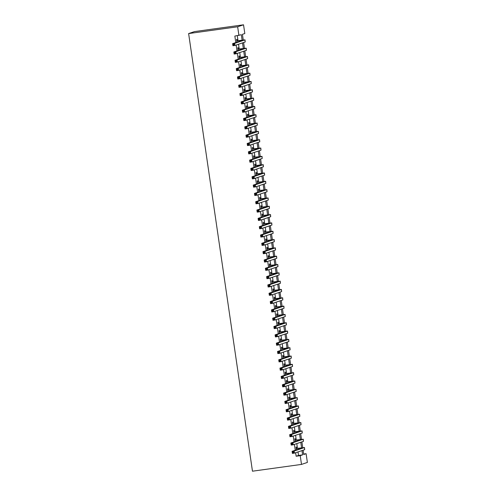 <?xml version="1.0" encoding="UTF-8"?>
<svg xmlns="http://www.w3.org/2000/svg" width="496" height="496" viewBox="0 0 496 496"><rect width="100%" height="100%" fill="white"/><g stroke="black" fill="none" stroke-linecap="round" stroke-linejoin="round"><path stroke-width="0.74" d="M303.651 454.032L306.106 453.697L307.377 462.433L301.5 464.411L252.464 471.2L188.623 33.567L194.5 31.589L243.536 24.8L244.813 33.536L242.426 34.336L243.245 39.959M296.627 448.44L296.416 446.983L296.013 447.119L296.416 449.878M295.411 440.119L295.201 438.662L294.804 438.799L295.207 441.558M294.196 431.799L293.985 430.342L293.589 430.478L293.992 433.237M292.981 423.479L292.77 422.022L292.373 422.158L292.776 424.917M291.772 415.158L291.555 413.701L291.158 413.838L291.561 416.597M290.557 406.838L290.346 405.381L289.949 405.517L290.346 408.276M289.342 398.517L289.131 397.06L288.734 397.197L289.137 399.956M288.126 390.197L287.916 388.74L287.519 388.876L287.922 391.635M286.917 381.877L286.7 380.426L286.304 380.556L286.707 383.315M285.702 373.556L285.491 372.105L285.088 372.236L285.491 374.995M284.487 365.236L284.276 363.785L283.879 363.915L284.282 366.674M283.272 356.922L283.061 355.465L282.664 355.595L283.067 358.354M282.063 348.601L281.846 347.144L281.449 347.274L281.852 350.033M280.848 340.281L280.637 338.824L280.234 338.954L280.637 341.713M279.632 331.96L279.422 330.503L279.025 330.634L279.428 333.393M278.417 323.64L278.206 322.183L277.81 322.319L278.213 325.078M277.202 315.32L276.991 313.863L276.594 313.999L276.997 316.758M275.993 306.999L275.776 305.542L275.379 305.679L275.782 308.438M274.778 298.679L274.567 297.222L274.17 297.358L274.573 300.117M273.563 290.358L273.352 288.901L272.955 289.038L273.358 291.797M272.347 282.038L272.137 280.581L271.74 280.717L272.143 283.476M271.138 273.718L270.921 272.261L270.525 272.397L270.928 275.156M269.923 265.397L269.712 263.94L269.316 264.077L269.712 266.836M268.708 257.077L268.497 255.626L268.1 255.756L268.503 258.515M267.493 248.756L267.282 247.306L266.885 247.436L267.288 250.195M266.284 240.436L266.067 238.985L265.67 239.115L266.073 241.874M265.069 232.122L264.858 230.665L264.455 230.795L264.858 233.554M263.853 223.801L263.643 222.344L263.246 222.475L263.649 225.234M262.638 215.481L262.427 214.024L262.031 214.154L262.434 216.913M261.429 207.161L261.212 205.704L260.815 205.834L261.218 208.593M260.214 198.84L259.997 197.383L259.6 197.52L260.003 200.279M258.999 190.52L258.788 189.063L258.391 189.199L258.794 191.958M257.784 182.199L257.573 180.742L257.176 180.879L257.579 183.638M256.568 173.879L256.358 172.422L255.961 172.558L256.364 175.317M255.359 165.559L255.142 164.102L254.746 164.238L255.149 166.997M254.144 157.238L253.933 155.781L253.537 155.918L253.933 158.677M252.929 148.918L252.718 147.461L252.321 147.597L252.724 150.356M251.714 140.597L251.503 139.14L251.106 139.277L251.509 142.036M250.505 132.277L250.288 130.826L249.891 130.956L250.294 133.715M249.29 123.957L249.079 122.506L248.676 122.636L249.079 125.395M248.074 115.636L247.864 114.185L247.467 114.316L247.87 117.075M246.859 107.322L246.648 105.865L246.252 105.995L246.655 108.754M245.65 99.002L245.433 97.545L245.036 97.675L245.439 100.434M244.435 90.681L244.224 89.224L243.821 89.354L244.224 92.113M243.22 82.361L243.009 80.904L242.612 81.034L243.015 83.793M242.005 74.04L241.794 72.583L241.397 72.72L241.8 75.479M240.789 65.72L240.579 64.263L240.182 64.399L240.585 67.158M239.58 57.4L239.363 55.943L238.967 56.079L239.37 58.838M238.365 49.079L238.154 47.622L237.758 47.759L238.161 50.518M242.098 40.089L241.316 34.714L234.844 36.078L235.792 42.582M236.152 45.049L237.007 50.902M237.367 53.37L238.216 59.222M238.576 61.69L239.432 67.543M239.791 70.01L240.647 75.863M241.006 78.331L241.862 84.184M242.222 86.651L243.071 92.504M243.431 94.972L244.286 100.824M244.646 103.292L245.501 109.145M245.861 111.606L246.717 117.465M247.076 119.927L247.926 125.786M248.291 128.247L249.141 134.106M249.5 136.567L250.356 142.426M250.716 144.888L251.571 150.741M251.931 153.208L252.786 159.061M253.146 161.529L253.995 167.381M254.355 169.849L255.211 175.702M255.57 178.169L256.426 184.022M256.785 186.49L257.641 192.343M258.001 194.81L258.85 200.663M259.21 203.131L260.065 208.983M260.425 211.451L261.28 217.304M261.64 219.771L262.496 225.624M262.855 228.092L263.705 233.945M264.064 236.406L264.92 242.265M265.279 244.726L266.135 250.585M266.495 253.047L267.35 258.906M267.71 261.367L268.565 267.226M268.925 269.688L269.774 275.54M270.134 278.008L270.99 283.861M271.349 286.328L272.205 292.181M272.564 294.649L273.42 300.502M273.78 302.969L274.629 308.822M274.989 311.29L275.844 317.142M276.204 319.61L277.059 325.463M277.419 327.93L278.275 333.783M278.634 336.251L279.484 342.104M279.843 344.571L280.699 350.424M281.058 352.892L281.914 358.744M282.274 361.206L283.129 367.065M283.489 369.526L284.344 375.385M284.704 377.847L285.553 383.706M285.913 386.167L286.769 392.026M287.128 394.487L287.984 400.34M288.343 402.808L289.199 408.661M289.559 411.128L290.408 416.981M290.768 419.449L291.623 425.301M291.983 427.769L292.838 433.622M293.198 436.089L294.054 441.942M294.413 444.41L295.263 450.263M295.622 452.73L296.137 456.239L298.524 455.44L298.009 451.924M297.482 448.322L296.794 443.604M296.267 440.002L295.585 435.283M295.058 431.681L294.37 426.969M293.843 423.361L293.155 418.649M292.628 415.04L291.939 410.328M291.412 406.72L290.724 402.008M290.203 398.4L289.515 393.688M288.988 390.079L288.3 385.367M287.773 381.759L287.085 377.047M286.558 373.438L285.87 368.726M285.349 365.118L284.661 360.406M284.134 356.798L283.445 352.086M282.918 348.477L282.23 343.765M281.703 340.163L281.015 335.445M280.488 331.843L279.806 327.124M279.279 323.522L278.591 318.804M278.064 315.202L277.376 310.484M276.849 306.881L276.16 302.169M275.633 298.561L274.945 293.849M274.424 290.241L273.736 285.529M273.209 281.92L272.521 277.208M271.994 273.6L271.306 268.888M270.779 265.279L270.091 260.567M269.57 256.959L268.882 252.247M268.355 248.639L267.666 243.927M267.139 240.318L266.451 235.606M265.924 231.998L265.236 227.286M264.709 223.677L264.027 218.965M263.5 215.363L262.812 210.645M262.285 207.043L261.597 202.325M261.07 198.722L260.381 194.004M259.854 190.402L259.172 185.684M258.645 182.082L257.957 177.37M257.43 173.761L256.742 169.049M256.215 165.441L255.527 160.729M255 157.12L254.312 152.408M253.791 148.8L253.103 144.088M252.576 140.48L251.887 135.768M251.36 132.159L250.672 127.447M250.145 123.839L249.457 119.127M248.936 115.518L248.248 110.806M247.721 107.198L247.033 102.486M246.506 98.878L245.818 94.166M245.291 90.563L244.602 85.845M244.075 82.243L243.393 77.525M242.866 73.923L242.178 69.204M241.651 65.602L240.963 60.884M240.436 57.282L239.748 52.57M239.221 48.961L238.533 44.249M238.012 40.641L237.293 35.743M237.15 40.759L236.939 39.302L236.542 39.438L236.945 42.197M301.5 464.411L300.223 455.675L302.61 454.869L301.983 450.591M296.137 456.239L300.223 455.675M238.929 35.514L237.652 26.778L188.623 33.567M303.093 450.213L303.719 454.497L306.106 453.697M243.623 42.538L244.46 48.279M244.838 50.859L245.675 56.6M246.047 59.173L246.89 64.92M247.262 67.493L248.099 73.234M248.477 75.814L249.314 81.555M249.693 84.134L250.53 89.875M250.908 92.454L251.745 98.196M252.117 100.775L252.954 106.516M253.332 109.095L254.169 114.836M254.547 117.416L255.384 123.157M255.762 125.736L256.599 131.477M256.971 134.056L257.808 139.798M258.187 142.377L259.024 148.118M259.402 150.697L260.239 156.438M260.617 159.018L261.454 164.759M261.826 167.338L262.669 173.079M263.041 175.658L263.878 181.4M264.256 183.973L265.093 189.72M265.472 192.293L266.309 198.034M266.681 200.613L267.524 206.355M267.896 208.934L268.733 214.675M269.111 217.254L269.948 222.995M270.326 225.575L271.163 231.316M271.541 233.895L272.378 239.636M272.75 242.215L273.587 247.957M273.966 250.536L274.803 256.277M275.181 258.856L276.018 264.597M276.396 267.177L277.233 272.918M277.605 275.497L278.442 281.238M278.82 283.817L279.657 289.559M280.035 292.138L280.872 297.879M281.251 300.458L282.088 306.199M282.46 308.772L283.303 314.52M283.675 317.093L284.512 322.834M284.89 325.413L285.727 331.154M286.105 333.734L286.942 339.475M287.32 342.054L288.157 347.795M288.529 350.374L289.366 356.116M289.745 358.695L290.582 364.436M290.96 367.015L291.797 372.756M292.175 375.336L293.012 381.077M293.384 383.656L294.221 389.397M294.599 391.976L295.436 397.718M295.814 400.297L296.651 406.038M297.03 408.617L297.867 414.358M298.239 416.938L299.082 422.679M299.454 425.258L300.291 430.999M300.669 433.572L301.506 439.32M301.884 441.893L302.721 447.634M243.536 24.8L237.652 26.778M301.574 447.77L300.768 442.271M300.359 439.45L299.553 433.95M299.144 431.129L298.344 425.63M297.929 422.809L297.129 417.31M296.72 414.489L295.914 408.989M295.504 406.168L294.698 400.669M294.289 397.848L293.489 392.348M293.074 389.527L292.274 384.028M291.859 381.207L291.059 375.708M290.65 372.887L289.844 367.387M289.435 364.572L288.635 359.067M288.219 356.252L287.42 350.753M287.004 347.932L286.204 342.432M285.795 339.611L284.989 334.112M284.58 331.291L283.774 325.791M283.365 322.97L282.565 317.471M282.15 314.65L281.35 309.151M280.941 306.33L280.135 300.83M279.725 298.009L278.919 292.51M278.51 289.689L277.71 284.189M277.295 281.368L276.495 275.869M276.086 273.048L275.28 267.549M274.871 264.728L274.065 259.228M273.656 256.407L272.856 250.908M272.44 248.087L271.641 242.587M271.225 239.773L270.425 234.267M270.016 231.452L269.21 225.953M268.801 223.132L268.001 217.632M267.586 214.811L266.786 209.312M266.371 206.491L265.571 200.992M265.162 198.171L264.356 192.671M263.946 189.85L263.14 184.351M262.731 181.53L261.931 176.03M261.516 173.209L260.716 167.71M260.307 164.889L259.501 159.39M259.092 156.569L258.286 151.069M257.877 148.248L257.077 142.749M256.661 139.928L255.862 134.428M255.446 131.607L254.646 126.108M254.237 123.287L253.431 117.788M253.022 114.973L252.222 109.467M251.807 106.652L251.007 101.153M250.592 98.332L249.792 92.833M249.383 90.012L248.577 84.512M248.167 81.691L247.361 76.192M246.952 73.371L246.152 67.871M245.737 65.05L244.937 59.551M244.528 56.73L243.722 51.231M243.313 48.41L242.507 42.91M298.524 455.44L302.61 454.869M236.753 40.895L242.941 40.164L232.618 43.654L234.664 43.369L245.024 39.86L236.741 40.815M233.932 44.144L234.664 43.369L234.961 45.446L232.922 45.731L232.618 43.654L233.238 45.093L234.056 44.981L233.932 44.144L233.114 44.262M234.056 44.981L234.961 45.446L245.21 41.999L245.024 39.86M232.922 45.731L233.238 45.093M237.968 49.216L244.156 48.484L233.833 51.968L235.873 51.689L246.239 48.18L237.956 49.135M235.147 52.464L235.873 51.689L236.177 53.766L234.137 54.052L233.833 51.968L234.453 53.413L235.265 53.301L235.147 52.464L234.329 52.582M235.265 53.301L236.177 53.766L246.425 50.319L246.239 48.18M234.137 54.052L234.453 53.413M239.184 57.536L245.371 56.804L235.048 60.289L237.088 60.01L247.448 56.501L239.171 57.455M236.363 60.785L237.088 60.01L237.392 62.087L235.346 62.372L235.048 60.289L235.662 61.733L236.48 61.622L236.363 60.785L235.544 60.903M236.48 61.622L237.392 62.087L247.64 58.64L247.448 56.501M235.346 62.372L235.662 61.733M240.393 65.85L246.58 65.125L236.257 68.609L238.303 68.33L248.663 64.821L240.386 65.776M237.572 69.105L238.303 68.33L238.607 70.407L236.561 70.692L236.257 68.609L236.877 70.054L237.696 69.936L237.572 69.105L236.759 69.223M237.696 69.936L238.607 70.407L248.849 66.96L248.663 64.821M236.561 70.692L236.877 70.054M241.608 74.171L247.795 73.445L237.472 76.93L239.518 76.651L249.879 73.141L241.595 74.096M238.787 77.426L239.518 76.651L239.822 78.728L237.776 79.013L237.472 76.93L238.092 78.374L238.911 78.256L238.787 77.426L237.968 77.537M238.911 78.256L239.822 78.728L250.065 75.28L249.879 73.141M237.776 79.013L238.092 78.374M242.823 82.491L249.011 81.766L238.688 85.25L240.727 84.971L251.094 81.462L242.811 82.417M240.002 85.746L240.727 84.971L241.031 87.048L238.991 87.333L238.688 85.25L239.308 86.695L240.12 86.577L240.002 85.746L239.184 85.858M240.12 86.577L241.031 87.048L251.28 83.601L251.094 81.462M238.991 87.333L239.308 86.695M244.038 90.811L250.226 90.08L239.903 93.57L241.943 93.285L252.303 89.776L244.026 90.737M241.217 94.066L241.943 93.285L242.246 95.368L240.207 95.654L239.903 93.57L240.517 95.009L241.335 94.897L241.217 94.066L240.399 94.178M241.335 94.897L242.246 95.368L252.495 91.921L252.303 89.776M240.207 95.654L240.517 95.009M245.247 99.132L251.435 98.4L241.112 101.891L243.158 101.606L253.518 98.096L245.241 99.057M242.426 102.387L243.158 101.606L243.462 103.689L241.416 103.974L241.112 101.891L241.732 103.329L242.55 103.218L242.426 102.387L241.614 102.498M242.55 103.218L243.462 103.689L253.71 100.242L253.518 98.096M241.416 103.974L241.732 103.329M246.462 107.452L252.65 106.721L242.327 110.211L244.373 109.926L254.733 106.417L246.45 107.378M243.641 110.707L244.373 109.926L244.677 112.009L242.631 112.288L242.327 110.211L242.947 111.65L243.765 111.538L243.641 110.707L242.823 110.819M243.765 111.538L244.677 112.009L254.919 108.562L254.733 106.417M242.631 112.288L242.947 111.65M247.678 115.773L253.865 115.041L243.542 118.532L245.582 118.246L255.948 114.737L247.665 115.698M244.857 119.028L245.582 118.246L245.886 120.33L243.846 120.609L243.542 118.532L244.162 119.97L244.981 119.858L244.857 119.028L244.038 119.139M244.981 119.858L245.886 120.33L256.134 116.882L255.948 114.737M243.846 120.609L244.162 119.97M248.893 124.093L255.08 123.361L244.757 126.852L246.797 126.567L257.157 123.058L248.88 124.019M246.072 127.348L246.797 126.567L247.101 128.65L245.061 128.929L244.757 126.852L245.371 128.29L246.19 128.179L246.072 127.348L245.253 127.46M246.19 128.179L247.101 128.65L257.35 125.203L257.157 123.058M245.061 128.929L245.371 128.29M250.108 132.413L256.289 131.682L245.966 135.172L248.012 134.887L258.373 131.378L250.096 132.333M247.281 135.668L248.012 134.887L248.316 136.97L246.27 137.249L245.966 135.172L246.586 136.611L247.405 136.499L247.281 135.668L246.469 135.78M247.405 136.499L248.316 136.97L258.565 133.523L258.373 131.378M246.27 137.249L246.586 136.611M251.317 140.734L257.505 140.002L247.182 143.493L249.228 143.208L259.588 139.698L251.305 140.653M248.496 143.989L249.228 143.208L249.531 145.291L247.485 145.57L247.182 143.493L247.802 144.931L248.62 144.82L248.496 143.989L247.678 144.1M248.62 144.82L249.531 145.291L259.774 141.844L259.588 139.698M247.485 145.57L247.802 144.931M252.532 149.054L258.72 148.323L248.397 151.813L250.443 151.528L260.803 148.019L252.52 148.974M249.711 152.309L250.443 151.528L250.74 153.611L248.701 153.89L248.397 151.813L249.017 153.252L249.835 153.14L249.711 152.309L248.893 152.421M249.835 153.14L250.74 153.611L260.989 150.164L260.803 148.019M248.701 153.89L249.017 153.252M253.747 157.375L259.935 156.643L249.612 160.134L251.652 159.848L262.012 156.339L253.735 157.294M250.926 160.63L251.652 159.848L251.956 161.925L249.916 162.211L249.612 160.134L250.232 161.572L251.044 161.46L250.926 160.63L250.108 160.741M251.044 161.46L251.956 161.925L262.204 158.478L262.012 156.339M249.916 162.211L250.232 161.572M254.963 165.695L261.15 164.963L250.827 168.454L252.867 168.169L263.227 164.66L254.95 165.614M252.142 168.944L252.867 168.169L253.171 170.246L251.125 170.531L250.827 168.454L251.441 169.892L252.259 169.781L252.142 168.944L251.323 169.062M252.259 169.781L253.171 170.246L263.419 166.799L263.227 164.66M251.125 170.531L251.441 169.892M256.172 174.015L262.359 173.284L252.036 176.768L254.082 176.489L264.442 172.98L256.165 173.935M253.351 177.264L254.082 176.489L254.386 178.566L252.34 178.851L252.036 176.768L252.656 178.213L253.475 178.101L253.351 177.264L252.532 177.382M253.475 178.101L254.386 178.566L264.628 175.119L264.442 172.98M252.34 178.851L252.656 178.213M257.387 182.336L263.574 181.604L253.251 185.089L255.297 184.81L265.658 181.3L257.374 182.255M254.566 185.585L255.297 184.81L255.601 186.887L253.555 187.172L253.251 185.089L253.871 186.533L254.69 186.422L254.566 185.585L253.747 185.702M254.69 186.422L255.601 186.887L265.844 183.439L265.658 181.3M253.555 187.172L253.871 186.533M258.602 190.65L264.79 189.925L254.467 193.409L256.506 193.13L266.873 189.621L258.59 190.576M255.781 193.905L256.506 193.13L256.81 195.207L254.77 195.492L254.467 193.409L255.087 194.854L255.899 194.736L255.781 193.905L254.963 194.023M255.899 194.736L256.81 195.207L267.059 191.76L266.873 189.621M254.77 195.492L255.087 194.854M259.817 198.97L266.005 198.245L255.682 201.729L257.722 201.45L268.082 197.941L259.805 198.896M256.996 202.225L257.722 201.45L258.025 203.527L255.986 203.813L255.682 201.729L256.296 203.174L257.114 203.056L256.996 202.225L256.178 202.337M257.114 203.056L258.025 203.527L268.274 200.08L268.082 197.941M255.986 203.813L256.296 203.174M261.026 207.291L267.214 206.565L256.891 210.05L258.937 209.771L269.297 206.262L261.02 207.216M258.205 210.546L258.937 209.771L259.241 211.848L257.195 212.133L256.891 210.05L257.511 211.494L258.329 211.377L258.205 210.546L257.393 210.657M258.329 211.377L259.241 211.848L269.483 208.401L269.297 206.262M257.195 212.133L257.511 211.494M262.241 215.611L268.429 214.88L258.106 218.37L260.152 218.085L270.512 214.576L262.229 215.537M259.42 218.866L260.152 218.085L260.456 220.168L258.41 220.453L258.106 218.37L258.726 219.809L259.544 219.697L259.42 218.866L258.602 218.978M259.544 219.697L260.456 220.168L270.698 216.721L270.512 214.576M258.41 220.453L258.726 219.809M263.457 223.932L269.644 223.2L259.321 226.691L261.361 226.405L271.727 222.896L263.444 223.857M260.636 227.187L261.361 226.405L261.665 228.489L259.625 228.774L259.321 226.691L259.941 228.129L260.753 228.017L260.636 227.187L259.817 227.298M260.753 228.017L261.665 228.489L271.913 225.041L271.727 222.896M259.625 228.774L259.941 228.129M264.672 232.252L270.859 231.52L260.536 235.011L262.576 234.726L272.936 231.217L264.659 232.178M261.851 235.507L262.576 234.726L262.88 236.809L260.84 237.088L260.536 235.011L261.15 236.449L261.969 236.338L261.851 235.507L261.032 235.619M261.969 236.338L262.88 236.809L273.129 233.362L272.936 231.217M260.84 237.088L261.15 236.449M265.881 240.572L272.068 239.841L261.745 243.331L263.791 243.046L274.152 239.537L265.875 240.498M263.06 243.827L263.791 243.046L264.095 245.129L262.049 245.408L261.745 243.331L262.365 244.77L263.184 244.658L263.06 243.827L262.248 243.939M263.184 244.658L264.095 245.129L274.344 241.682L274.152 239.537M262.049 245.408L262.365 244.77M267.096 248.893L273.284 248.161L262.961 251.652L265.007 251.367L275.367 247.857L267.084 248.818M264.275 252.148L265.007 251.367L265.31 253.45L263.264 253.729L262.961 251.652L263.581 253.09L264.399 252.979L264.275 252.148L263.457 252.259M264.399 252.979L265.31 253.45L275.553 250.003L275.367 247.857M263.264 253.729L263.581 253.09M268.311 257.213L274.499 256.482L264.176 259.972L266.216 259.687L276.582 256.178L268.299 257.133M265.49 260.468L266.216 259.687L266.519 261.77L264.48 262.049L264.176 259.972L264.796 261.411L265.614 261.299L265.49 260.468L264.672 260.58M265.614 261.299L266.519 261.77L276.768 258.323L276.582 256.178M264.48 262.049L264.796 261.411M269.526 265.534L275.714 264.802L265.391 268.293L267.431 268.007L277.791 264.498L269.514 265.453M266.705 268.789L267.431 268.007L267.735 270.091L265.695 270.37L265.391 268.293L266.005 269.731L266.823 269.619L266.705 268.789L265.887 268.9M266.823 269.619L267.735 270.091L277.983 266.643L277.791 264.498M265.695 270.37L266.005 269.731M270.742 273.854L276.929 273.122L266.6 276.613L268.646 276.328L279.006 272.819L270.729 273.773M267.921 277.109L268.646 276.328L268.95 278.411L266.904 278.69L266.6 276.613L267.22 278.051L268.038 277.94L267.921 277.109L267.102 277.221M268.038 277.94L268.95 278.411L279.198 274.964L279.006 272.819M266.904 278.69L267.22 278.051M271.951 282.174L278.138 281.443L267.815 284.933L269.861 284.648L280.221 281.139L271.944 282.094M269.13 285.429L269.861 284.648L270.165 286.725L268.119 287.01L267.815 284.933L268.435 286.372L269.254 286.26L269.13 285.429L268.311 285.541M269.254 286.26L270.165 286.725L280.407 283.278L280.221 281.139M268.119 287.01L268.435 286.372M273.166 290.495L279.353 289.763L269.03 293.254L271.076 292.969L281.437 289.459L273.153 290.414M270.345 293.744L271.076 292.969L271.374 295.046L269.334 295.331L269.03 293.254L269.65 294.692L270.469 294.581L270.345 293.744L269.526 293.861M270.469 294.581L271.374 295.046L281.623 291.598L281.437 289.459M269.334 295.331L269.65 294.692M274.381 298.815L280.569 298.084L270.246 301.568L272.285 301.289L282.652 297.78L274.369 298.735M271.56 302.064L272.285 301.289L272.589 303.366L270.549 303.651L270.246 301.568L270.866 303.013L271.678 302.901L271.56 302.064L270.742 302.182M271.678 302.901L272.589 303.366L282.838 299.919L282.652 297.78M270.549 303.651L270.866 303.013M275.596 307.136L281.784 306.404L271.461 309.888L273.501 309.609L283.861 306.1L275.584 307.055M272.775 310.384L273.501 309.609L273.804 311.686L271.758 311.972L271.461 309.888L272.075 311.333L272.893 311.221L272.775 310.384L271.957 310.502M272.893 311.221L273.804 311.686L284.053 308.239L283.861 306.1M271.758 311.972L272.075 311.333M276.805 315.45L282.993 314.724L272.67 318.209L274.716 317.93L285.076 314.421L276.799 315.375M273.984 318.705L274.716 317.93L275.02 320.007L272.974 320.292L272.67 318.209L273.29 319.653L274.108 319.536L273.984 318.705L273.172 318.816M274.108 319.536L275.02 320.007L285.262 316.56L285.076 314.421M272.974 320.292L273.29 319.653M278.02 323.77L284.208 323.045L273.885 326.529L275.931 326.25L286.291 322.741L278.008 323.696M275.199 327.025L275.931 326.25L276.235 328.327L274.189 328.612L273.885 326.529L274.505 327.974L275.323 327.856L275.199 327.025L274.381 327.137M275.323 327.856L276.235 328.327L286.477 324.88L286.291 322.741M274.189 328.612L274.505 327.974M279.236 332.091L285.423 331.365L275.1 334.85L277.14 334.571L287.506 331.061L279.223 332.016M276.415 335.346L277.14 334.571L277.444 336.648L275.404 336.933L275.1 334.85L275.72 336.294L276.532 336.176L276.415 335.346L275.596 335.457M276.532 336.176L277.444 336.648L287.692 333.2L287.506 331.061M275.404 336.933L275.72 336.294M280.451 340.411L286.638 339.679L276.315 343.17L278.355 342.885L288.715 339.376L280.438 340.337M277.63 343.666L278.355 342.885L278.659 344.968L276.619 345.253L276.315 343.17L276.929 344.608L277.748 344.497L277.63 343.666L276.811 343.778M277.748 344.497L278.659 344.968L288.908 341.521L288.715 339.376M276.619 345.253L276.929 344.608M281.66 348.731L287.847 348L277.524 351.49L279.57 351.205L289.931 347.696L281.654 348.657M278.839 351.986L279.57 351.205L279.874 353.288L277.828 353.574L277.524 351.49L278.144 352.929L278.963 352.817L278.839 351.986L278.027 352.098M278.963 352.817L279.874 353.288L290.123 349.841L289.931 347.696M277.828 353.574L278.144 352.929M282.875 357.052L289.063 356.32L278.74 359.811L280.786 359.526L291.146 356.016L282.863 356.977M280.054 360.307L280.786 359.526L281.089 361.609L279.043 361.888L278.74 359.811L279.36 361.249L280.178 361.138L280.054 360.307L279.236 360.418M280.178 361.138L281.089 361.609L291.332 358.162L291.146 356.016M279.043 361.888L279.36 361.249M284.09 365.372L290.278 364.641L279.955 368.131L281.995 367.846L292.361 364.337L284.078 365.298M281.269 368.627L281.995 367.846L282.298 369.929L280.259 370.208L279.955 368.131L280.575 369.57L281.393 369.458L281.269 368.627L280.451 368.739M281.393 369.458L282.298 369.929L292.547 366.482L292.361 364.337M280.259 370.208L280.575 369.57M285.305 373.693L291.493 372.961L281.17 376.452L283.21 376.166L293.57 372.657L285.293 373.618M282.484 376.948L283.21 376.166L283.514 378.25L281.474 378.529L281.17 376.452L281.784 377.89L282.602 377.778L282.484 376.948L281.666 377.059M282.602 377.778L283.514 378.25L293.762 374.802L293.57 372.657M281.474 378.529L281.784 377.89M286.521 382.013L292.702 381.281L282.379 384.772L284.425 384.487L294.785 380.978L286.508 381.932M283.693 385.268L284.425 384.487L284.729 386.57L282.683 386.849L282.379 384.772L282.999 386.21L283.817 386.099L283.693 385.268L282.881 385.38M283.817 386.099L284.729 386.57L294.977 383.123L294.785 380.978M282.683 386.849L282.999 386.21M287.73 390.333L293.917 389.602L283.594 393.092L285.64 392.807L296 389.298L287.717 390.253M284.909 393.588L285.64 392.807L285.944 394.89L283.898 395.169L283.594 393.092L284.214 394.531L285.033 394.419L284.909 393.588L284.09 393.7M285.033 394.419L285.944 394.89L296.186 391.443L296 389.298M283.898 395.169L284.214 394.531M288.945 398.654L295.132 397.922L284.809 401.413L286.855 401.128L297.216 397.618L288.932 398.573M286.124 401.909L286.855 401.128L287.153 403.211L285.113 403.49L284.809 401.413L285.429 402.851L286.248 402.74L286.124 401.909L285.305 402.02M286.248 402.74L287.153 403.211L297.402 399.764L297.216 397.618M285.113 403.49L285.429 402.851M290.16 406.974L296.348 406.243L286.025 409.733L288.064 409.448L298.425 405.939L290.148 406.894M287.339 410.229L288.064 409.448L288.368 411.525L286.328 411.81L286.025 409.733L286.645 411.172L287.457 411.06L287.339 410.229L286.521 410.341M287.457 411.06L288.368 411.525L298.617 408.078L298.425 405.939M286.328 411.81L286.645 411.172M291.375 415.295L297.563 414.563L287.24 418.054L289.28 417.768L299.64 414.259L291.363 415.214M288.554 418.543L289.28 417.768L289.583 419.845L287.537 420.131L287.24 418.054L287.854 419.492L288.672 419.38L288.554 418.543L287.736 418.661M288.672 419.38L289.583 419.845L299.832 416.398L299.64 414.259M287.537 420.131L287.854 419.492M292.584 423.615L298.772 422.883L288.449 426.368L290.495 426.089L300.855 422.58L292.578 423.534M289.763 426.864L290.495 426.089L290.799 428.166L288.753 428.451L288.449 426.368L289.069 427.812L289.887 427.701L289.763 426.864L288.945 426.982M289.887 427.701L290.799 428.166L301.041 424.719L300.855 422.58M288.753 428.451L289.069 427.812M293.799 431.935L299.987 431.204L289.664 434.688L291.71 434.409L302.07 430.9L293.787 431.855M290.978 435.184L291.71 434.409L292.014 436.486L289.968 436.771L289.664 434.688L290.284 436.133L291.102 436.021L290.978 435.184L290.16 435.302M291.102 436.021L292.014 436.486L302.256 433.039L302.07 430.9M289.968 436.771L290.284 436.133M295.015 440.25L301.202 439.524L290.879 443.009L292.919 442.73L303.285 439.22L295.002 440.175M292.194 443.505L292.919 442.73L293.223 444.807L291.183 445.092L290.879 443.009L291.499 444.453L292.311 444.335L292.194 443.505L291.375 443.616M292.311 444.335L293.223 444.807L303.471 441.359L303.285 439.22M291.183 445.092L291.499 444.453M296.23 448.57L302.417 447.845L292.094 451.329L294.134 451.05L304.494 447.541L296.217 448.496M293.409 451.825L294.134 451.05L294.438 453.127L292.398 453.412L292.094 451.329L292.708 452.774L293.527 452.656L293.409 451.825L292.59 451.937M293.527 452.656L294.438 453.127L304.687 449.68L304.494 447.541M292.398 453.412L292.708 452.774M239.574 40.505L239.686 41.273M244.906 39.922L245.21 41.999M240.789 48.825L240.901 49.594M246.121 48.242L246.425 50.319M241.998 57.145L242.116 57.914M247.337 56.563L247.64 58.64M243.214 65.46L243.325 66.235M248.552 64.883L248.849 66.96M244.429 73.78L244.54 74.555M249.761 73.203L250.065 75.28M245.644 82.1L245.756 82.875M250.976 81.524L251.28 83.601M246.853 90.421L246.971 91.196M252.191 89.844L252.495 91.921M248.068 98.741L248.18 99.516M253.406 98.158L253.71 100.242M249.283 107.062L249.395 107.83M254.615 106.479L254.919 108.562M250.499 115.382L250.61 116.151M255.831 114.799L256.134 116.882M251.714 123.702L251.825 124.471M257.046 123.12L257.35 125.203M252.923 132.023L253.034 132.792M258.261 131.44L258.565 133.523M254.138 140.343L254.25 141.112M259.47 139.76L259.774 141.844M255.353 148.664L255.465 149.432M260.685 148.081L260.989 150.164M256.568 156.984L256.68 157.753M261.9 156.401L262.204 158.478M257.777 165.304L257.889 166.073M263.116 164.722L263.419 166.799M258.993 173.625L259.104 174.394M264.325 173.042L264.628 175.119M260.208 181.945L260.319 182.714M265.54 181.362L265.844 183.439M261.423 190.259L261.535 191.034M266.755 189.683L267.059 191.76M262.632 198.58L262.75 199.355M267.97 198.003L268.274 200.08M263.847 206.9L263.959 207.675M269.185 206.324L269.483 208.401M265.062 215.221L265.174 215.996M270.394 214.644L270.698 216.721M266.278 223.541L266.389 224.316M271.61 222.958L271.913 225.041M267.487 231.861L267.604 232.63M272.825 231.279L273.129 233.362M268.702 240.182L268.813 240.951M274.04 239.599L274.344 241.682M269.917 248.502L270.029 249.271M275.249 247.919L275.553 250.003M271.132 256.823L271.244 257.591M276.464 256.24L276.768 258.323M272.347 265.143L272.459 265.912M277.679 264.56L277.983 266.643M273.556 273.463L273.668 274.232M278.895 272.881L279.198 274.964M274.772 281.784L274.883 282.553M280.104 281.201L280.407 283.278M275.987 290.104L276.098 290.873M281.319 289.521L281.623 291.598M277.202 298.425L277.314 299.193M282.534 297.842L282.838 299.919M278.411 306.745L278.529 307.514M283.749 306.162L284.053 308.239M279.626 315.059L279.738 315.834M284.964 314.483L285.262 316.56M280.841 323.38L280.953 324.155M286.173 322.803L286.477 324.88M282.057 331.7L282.168 332.475M287.389 331.123L287.692 333.2M283.266 340.02L283.383 340.795M288.604 339.444L288.908 341.521M284.481 348.341L284.592 349.116M289.819 347.758L290.123 349.841M285.696 356.661L285.808 357.43M291.028 356.078L291.332 358.162M286.911 364.982L287.023 365.75M292.243 364.399L292.547 366.482M288.126 373.302L288.238 374.071M293.458 372.719L293.762 374.802M289.335 381.622L289.447 382.391M294.674 381.04L294.977 383.123M290.551 389.943L290.662 390.712M295.883 389.36L296.186 391.443M291.766 398.263L291.877 399.032M297.098 397.68L297.402 399.764M292.981 406.584L293.093 407.352M298.313 406.001L298.617 408.078M294.19 414.904L294.302 415.673M299.528 414.321L299.832 416.398M295.405 423.224L295.517 423.993M300.737 422.642L301.041 424.719M296.62 431.545L296.732 432.314M301.952 430.962L302.256 433.039M297.836 439.859L297.947 440.634M303.168 439.282L303.471 441.359M299.045 448.179L299.162 448.954M304.383 447.603L304.687 449.68"/></g></svg>

